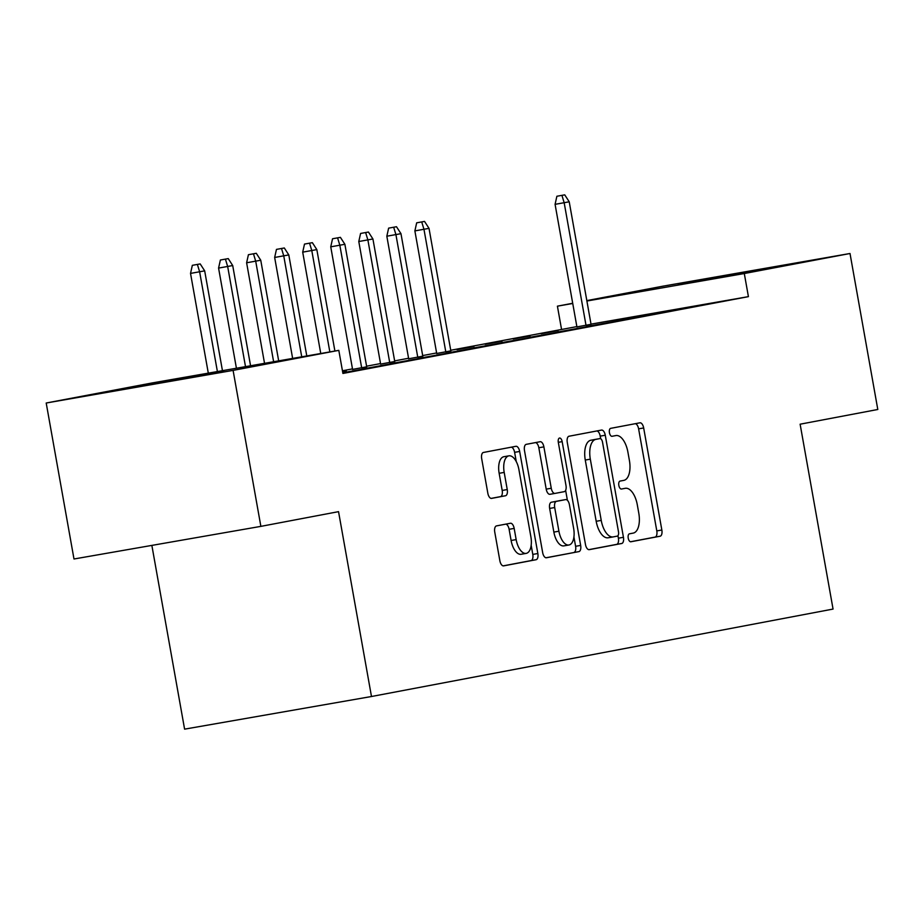 <?xml version="1.0" encoding="UTF-8"?>
<svg xmlns="http://www.w3.org/2000/svg" width="924" height="924" viewBox="0 0 924 924"><rect width="100%" height="100%" fill="white"/><g stroke="black" fill="none" stroke-linecap="round" stroke-linejoin="round"><path stroke-width="1.39" d="M628.228 538.161A4.031 1.964 80.1 0 0 630.849 541.764A4.031 1.964 80.1 0 0 630.861 541.764L660.106 536.22A5.763 2.807 80.1 0 0 661.85 530.029L643.67 427.962A5.763 2.807 80.1 0 0 639.928 422.811L610.66 428.355A4.031 1.964 80.1 0 0 609.436 432.686A4.031 1.964 80.1 0 0 612.058 436.29A4.031 1.964 80.1 0 0 612.069 436.29L615.858 435.574A18.434 8.963 80.1 0 1 615.915 435.562A18.434 8.963 80.1 0 1 627.893 452.044L629.417 460.556A18.434 8.963 80.1 0 1 623.839 480.364L620.05 481.092A4.031 1.964 80.1 0 0 618.837 485.423A4.031 1.964 80.1 0 0 621.448 489.027A4.031 1.964 80.1 0 0 621.471 489.027L625.248 488.311A18.434 8.963 80.1 0 1 625.317 488.299A18.434 8.963 80.1 0 1 637.294 504.781L638.807 513.294A18.434 8.963 80.1 0 1 633.229 533.102L629.44 533.818A4.031 1.964 80.1 0 0 628.228 538.161M139.224 386.197L223.689 371.286L139.224 386.197M678.193 284.084L762.658 269.173L678.193 284.084M496.5 525.895A5.763 2.807 80.1 0 0 494.756 532.085L499.861 560.718A5.763 2.807 80.1 0 0 503.603 565.869A5.763 2.807 80.1 0 0 503.626 565.869L536.105 559.713A5.763 2.807 80.1 0 0 537.849 553.522L519.669 451.455A5.763 2.807 80.1 0 0 515.927 446.304A5.763 2.807 80.1 0 0 515.904 446.304L483.425 452.46A5.763 2.807 80.1 0 0 481.681 458.651L487.837 493.243A5.763 2.807 80.1 0 0 491.58 498.394A5.763 2.807 80.1 0 0 491.603 498.382L505.509 495.749A5.763 2.807 80.1 0 0 507.241 489.558L504.192 472.407A15.408 7.496 80.1 0 1 508.905 455.832A15.408 7.496 80.1 0 1 518.918 469.623L530.884 536.809A15.408 7.496 80.1 0 1 526.172 553.384A15.408 7.496 80.1 0 1 516.158 539.604L514.171 528.401A5.763 2.807 80.1 0 0 510.418 523.25L496.5 525.895M338.808 350.358L233.091 370.385L46.2 403.014L151.917 382.986L338.808 350.358L342.919 373.458L748.417 296.639L744.294 273.527L586.902 301.016M586.821 300.6L663.132 286.14L850.011 253.499L877.8 409.482L800.126 424.197L833.055 609.066L371.483 696.511L338.542 511.653L260.868 526.368L233.091 370.385M850.011 253.499L744.294 273.527M585.47 544.502A5.763 2.807 80.1 0 0 589.212 549.653A5.763 2.807 80.1 0 0 589.223 549.653L621.713 543.497A5.763 2.807 80.1 0 0 623.446 537.306L605.266 435.239A5.763 2.807 80.1 0 0 601.524 430.076L569.022 436.232A5.763 2.807 80.1 0 0 567.278 442.434L585.47 544.502M578.909 551.605L546.431 557.761A5.763 2.807 80.1 0 0 546.431 557.761A5.763 2.807 80.1 0 1 542.665 552.61L524.486 450.542A5.763 2.807 80.1 0 1 526.23 444.352L540.124 441.718A5.763 2.807 80.1 0 0 540.124 441.718A5.763 2.807 80.1 0 1 543.889 446.858L551.258 488.253A5.763 2.807 80.1 0 0 555.001 493.404A5.763 2.807 80.1 0 0 555.024 493.404L564.241 491.66A5.763 2.807 80.1 0 0 565.985 485.47L558.315 442.377A4.031 1.964 80.1 0 1 559.54 438.034A4.031 1.964 80.1 0 1 562.162 441.637L580.653 545.414A5.763 2.807 80.1 0 1 578.909 551.605L545.98 557.773M151.859 545.403L184.592 729.151L371.483 696.511M342.816 372.88L363.224 369.069L342.792 372.753M419.311 358.443L389.859 363.837L419.311 358.443M475.398 347.817L445.946 353.211L475.398 347.817M352.575 369.404L366.701 366.805M531.485 337.191L502.032 342.585L531.485 337.191M408.662 358.778L422.788 356.179M587.56 326.565L558.108 331.959L587.56 326.565M473.92 346.419L457.091 349.607L473.954 346.592M643.647 315.95L614.194 321.333L643.647 315.95M530.006 335.793L513.178 338.981L530.041 335.966M699.734 305.324L670.281 310.707L699.734 305.324M576.911 326.9L591.048 324.301M748.417 296.639L591.014 324.128M576.865 326.599L450.727 350.265M436.613 352.945L422.684 355.578M408.57 358.258L394.64 360.891M380.526 363.571L366.597 366.204M352.483 368.884L342.446 370.778M558.05 330.48L541.221 333.668L558.073 330.653M671.69 310.637L642.238 316.02L671.69 310.637M501.963 341.106L485.135 344.294L501.998 341.279M615.603 321.252L586.151 326.646L615.603 321.252M436.706 353.465L450.831 350.866M559.528 331.878L530.076 337.272L559.528 331.878M380.619 364.091L394.744 361.492M503.441 342.504L473.989 347.898L503.441 342.504M342.573 371.483L346.338 370.778L342.561 371.436M447.355 353.13L417.902 358.524L447.355 353.13M391.268 363.756L361.815 369.15L391.268 363.756M260.868 526.368L73.989 558.997L46.2 403.014M561.526 329.279L557.415 306.167L572.707 303.268M572.741 303.488L557.415 306.167M630.48 541.764L655.058 537.098A5.763 2.807 80.1 0 0 656.802 530.907L638.611 428.84A5.763 2.807 80.1 0 0 635.308 423.677M600.692 438.761L600.219 436.116A5.763 2.807 80.1 0 0 596.904 430.954M588.773 549.664L616.654 544.375A5.763 2.807 80.1 0 0 618.399 538.184L617.948 535.689M617.267 536.128A4.031 1.964 80.1 0 0 618.491 531.797L602.529 442.203A4.031 1.964 80.1 0 0 599.907 438.588A4.031 1.964 80.1 0 0 599.895 438.6L595.899 439.35A18.434 8.963 80.1 0 0 590.321 459.17L601.235 520.408A18.434 8.963 80.1 0 0 613.213 536.902A18.434 8.963 80.1 0 0 613.27 536.89L617.267 536.128M594.871 439.478A4.031 1.964 80.1 0 0 594.86 439.478A4.031 1.964 80.1 0 0 594.837 439.478L599.895 438.6L594.86 439.478M613.155 536.913L608.223 537.768A18.434 8.963 80.1 0 1 608.165 537.78A18.434 8.963 80.1 0 1 596.188 521.286L585.273 460.048A18.434 8.963 80.1 0 1 590.852 440.24L594.837 439.478M549.953 494.294L555.001 493.404L549.976 494.294A5.763 2.807 80.1 0 0 549.976 494.294A5.763 2.807 80.1 0 1 546.211 489.142L538.831 447.747A5.763 2.807 80.1 0 0 535.527 442.584M565.638 490.355L567.405 500.311M573.919 536.902L575.594 546.292L580.653 545.414M558.916 531.208A15.408 7.496 80.1 0 0 568.93 544.998A15.408 7.496 80.1 0 0 573.642 528.424L569.427 504.747A5.763 2.807 80.1 0 0 565.673 499.595A5.763 2.807 80.1 0 0 565.661 499.595L556.433 501.351A5.763 2.807 80.1 0 0 554.7 507.542L558.916 531.208L553.857 532.097A15.408 7.496 80.1 0 0 563.871 545.876L568.93 544.998M560.649 500.473A5.763 2.807 80.1 0 0 560.625 500.473A5.763 2.807 80.1 0 0 560.602 500.485L565.661 499.595L560.625 500.473M553.857 532.097L549.641 508.419A5.763 2.807 80.1 0 1 551.385 502.229L560.602 500.485M573.85 552.483A5.763 2.807 80.1 0 0 575.594 546.292M526.172 553.384L521.124 554.273A15.408 7.496 80.1 0 1 511.111 540.482L509.112 529.29A5.763 2.807 80.1 0 0 505.809 524.127M508.905 455.832L503.857 456.722A15.408 7.496 80.1 0 0 499.145 473.296L504.192 472.407M491.152 498.394L500.45 496.638A5.763 2.807 80.1 0 0 502.194 490.448L499.145 473.296M516.262 461.596L514.61 452.333A5.763 2.807 80.1 0 0 511.307 447.17M503.176 565.881L531.057 560.591A5.763 2.807 80.1 0 0 532.79 554.4L531.173 545.287M564.737 194.849L556.883 196.258L564.737 194.849L569.219 201.79L555.081 204.343L576.934 327.015M561.942 195.38L564.171 202.749L586.012 325.363M569.219 201.79L591.06 324.405M555.081 204.343L556.883 196.258M424.532 221.413L416.678 222.823L424.532 221.413L429.013 228.355L414.876 230.908L436.729 353.58M421.725 221.945L423.966 229.314L445.807 351.928M429.013 228.355L450.854 350.97M414.876 230.908L416.678 222.823M396.488 226.727L388.634 228.136L396.488 226.727L400.97 233.668L386.833 236.221L408.685 358.893M393.682 227.258L395.922 234.627L417.764 357.242M400.97 233.668L422.811 356.283M386.833 236.221L388.634 228.136M368.445 232.04L360.591 233.449L368.445 232.04L372.926 238.981L358.789 241.522L380.642 364.206M365.638 232.571L367.879 239.94L389.72 362.554M372.926 238.981L394.767 361.596M358.789 241.522L360.591 233.449M340.402 237.352L332.548 238.762L340.402 237.352L344.883 244.294L330.746 246.835L352.598 369.519M337.595 237.884L339.836 245.253L361.677 367.868M344.883 244.294L366.724 366.909M330.746 246.835L332.548 238.762M312.358 242.666L304.504 244.075L312.358 242.666L316.84 249.607L302.702 252.148L320.755 353.511M309.563 243.197L311.792 250.566L329.845 351.917M316.84 249.607L334.904 351.039M302.702 252.148L304.504 244.075M284.315 247.978L276.461 249.388L284.315 247.978L288.796 254.92L274.659 257.461L292.642 358.42M281.52 248.51L283.749 255.879L301.732 356.826M288.796 254.92L306.791 355.948M274.659 257.461L276.461 249.388M256.283 253.292L248.417 254.701L256.283 253.292L260.753 260.233L246.616 262.774L264.53 363.328M253.476 253.823L255.705 261.192L273.62 361.734M260.753 260.233L278.678 360.857M246.616 262.774L248.417 254.701M228.24 258.605L220.386 260.014L228.24 258.605L232.709 265.546L218.572 268.087L236.417 368.237M225.433 259.136L227.662 266.505L245.507 366.643M232.709 265.546L250.566 365.765M218.572 268.087L220.386 260.014M200.196 263.918L192.342 265.327L200.196 263.918L204.678 270.859L190.529 273.4L208.304 373.146M197.389 264.449L199.63 271.818L217.394 371.552M204.678 270.859L222.453 370.674M190.529 273.4L192.342 265.327M638.611 428.84L643.67 427.962M656.802 530.907L661.85 530.029M655.058 537.098L660.106 536.22M600.219 436.116L605.266 435.239M618.399 538.184L623.446 537.306M616.654 544.375L621.713 543.497M590.852 440.24L595.899 439.35M585.273 460.048L590.321 459.17M596.188 521.286L601.235 520.408M538.831 447.747L543.889 446.858M546.211 489.142L551.258 488.253M558.304 442.319L562.162 441.637M551.385 502.229L556.433 501.351M549.641 508.419L554.7 507.542M509.112 529.29L514.171 528.401M511.111 540.482L516.158 539.604M502.194 490.448L507.241 489.558M500.45 496.638L505.509 495.749M514.61 452.333L519.669 451.455M532.79 554.4L537.849 553.522M531.057 560.591L536.105 559.713M608.165 537.78L613.213 536.902"/></g></svg>
